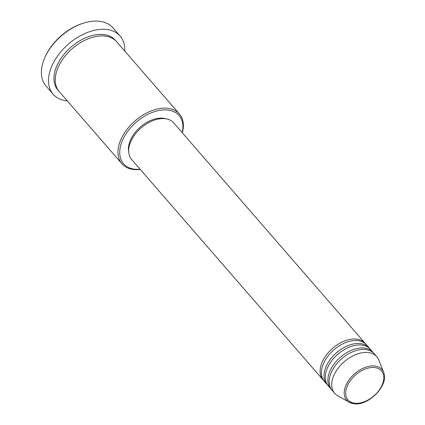 <?xml version="1.0" encoding="UTF-8"?>
<svg xmlns="http://www.w3.org/2000/svg" width="425" height="425" viewBox="0 0 425 425"><rect width="100%" height="100%" fill="white"/><g stroke="black" fill="none" stroke-linecap="round" stroke-linejoin="round"><path stroke-width="0.64" d="M323.696 380.556A27.885 17.51 -41 0 1 323.011 379.844A27.885 17.51 -41 0 1 327.468 353.595A27.885 17.51 -41 0 1 356.41 339.097A27.885 17.51 -41 0 1 365.118 343.272A27.885 17.51 -41 0 1 365.728 344.048M327.574 385.023A27.885 17.51 -41 0 1 326.894 384.312L324.307 381.331A27.885 17.51 -41 0 1 328.759 355.082A27.885 17.51 -41 0 1 357.707 340.59A27.885 17.51 -41 0 1 366.408 344.765L368.996 347.74A27.885 17.51 -41 0 1 369.612 348.516M326.894 384.312A27.885 17.51 -41 0 1 331.346 358.062A27.885 17.51 -41 0 1 360.294 343.565A27.885 17.51 -41 0 1 368.996 347.74M331.452 389.491A27.885 17.51 -41 0 1 330.772 388.779L328.185 385.799A27.885 17.51 -41 0 1 332.642 359.55A27.885 17.51 -41 0 1 361.585 345.058A27.885 17.51 -41 0 1 370.292 349.233L372.879 352.208A27.885 17.51 -41 0 1 373.49 352.984M330.772 388.779A27.885 17.51 -41 0 1 335.229 362.53A27.885 17.51 -41 0 1 364.172 348.033A27.885 17.51 -41 0 1 372.879 352.208M334.656 393.247L332.068 390.267A27.885 17.51 -41 0 1 336.52 364.018A27.885 17.51 -41 0 1 365.468 349.525A27.885 17.51 -41 0 1 374.17 353.701L376.757 356.676A27.885 17.51 -41 0 1 378.744 359.97L383.6 372.263A23.38 14.684 -41 0 0 374.638 366.005A23.38 14.684 -41 0 0 348.867 380.125A23.38 14.684 -41 0 0 349.127 402.199L337.636 395.67A27.885 17.51 -41 0 1 334.656 393.247A27.885 17.51 -41 0 1 339.108 366.998A27.885 17.51 -41 0 1 368.055 352.5A27.885 17.51 -41 0 1 376.757 356.676M182.24 132.712A36.757 23.083 139 0 0 167.599 110.038A36.757 23.083 139 0 0 124.228 136.808A36.757 23.083 139 0 0 135.049 169.246A36.757 23.083 139 0 0 140.133 169.278M140.271 169.437A38.022 23.874 -41 0 1 133.843 169.522A38.022 23.874 -41 0 1 121.97 163.827A38.022 23.874 -41 0 1 128.042 128.037A38.022 23.874 -41 0 1 167.514 108.269A38.022 23.874 -41 0 1 179.387 113.964A38.022 23.874 -41 0 1 182.373 132.871M120.137 36.083L113.023 27.891A44.359 27.853 139 0 0 99.174 21.25A44.359 27.853 139 0 0 84.575 22.828A44.359 27.853 139 0 0 45.013 57.194A44.359 27.853 139 0 0 46.043 86.068L53.157 94.26A44.359 27.853 -41 0 1 60.238 52.503A44.359 27.853 -41 0 1 106.293 29.442A44.359 27.853 -41 0 1 120.137 36.083A44.359 27.853 -41 0 1 124.764 51.074M121.97 163.827L59.234 91.593A38.022 23.874 -41 0 1 65.307 55.803A38.022 23.874 -41 0 1 104.778 36.035A38.022 23.874 -41 0 1 116.647 41.73L179.387 113.964M323.011 379.844L131.569 159.412A27.885 17.51 -41 0 1 136.021 133.168A27.885 17.51 -41 0 1 164.964 118.671A27.885 17.51 -41 0 1 173.671 122.846L365.118 343.272M128.653 151.497A26.616 16.713 -41 0 1 138.709 128.536A26.616 16.713 -41 0 1 163.11 118.203A26.616 16.713 -41 0 1 166.239 118.851M67.352 100.938A44.359 27.853 -41 0 1 67.007 100.906A44.359 27.853 -41 0 1 53.157 94.26M45.013 57.194L45.353 56.44A43.09 27.062 -41 0 1 83.789 23.062L84.575 22.828M354.949 403.235A22.158 13.913 139 0 0 381.098 387.095A22.158 13.913 139 0 0 374.574 367.54A22.158 13.913 139 0 0 348.426 383.679A22.158 13.913 139 0 0 354.949 403.235M58.613 90.828A38.022 23.874 -41 0 1 63.532 54.91A38.022 23.874 -41 0 1 103.482 34.547A38.022 23.874 -41 0 1 115.977 41.007M353.929 403.67A23.38 14.684 -41 0 1 349.127 402.199L354.174 403.75C368.895 406.103 389.406 384.529 383.6 372.263"/></g></svg>
